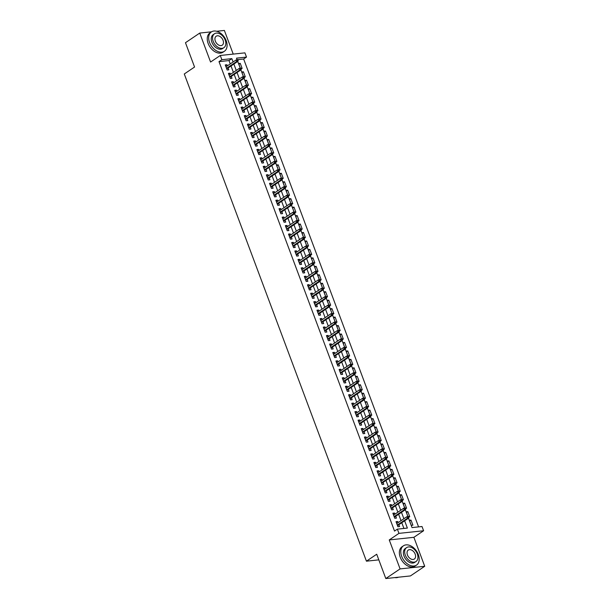 <?xml version="1.0" encoding="UTF-8"?>
<svg xmlns="http://www.w3.org/2000/svg" width="609" height="609" viewBox="0 0 609 609"><rect width="100%" height="100%" fill="white"/><g stroke="black" fill="none" stroke-linecap="round" stroke-linejoin="round"><path stroke-width="0.91" d="M408.51 518.183L412.027 527.584L422.014 526.526L423.598 530.751L398.956 533.37L397.38 529.137L407.368 528.079L404.642 520.802M413.884 537.313L389.25 539.932L400.083 568.897L385.809 578.55L410.443 575.931L424.717 566.286L413.884 537.313L423.598 530.751M233.224 54.102L224.378 30.45L216.69 31.265M230.248 63.915L228.992 60.573L219.004 61.631L221.859 59.705L220.283 55.472L244.917 52.861L246.5 57.086L236.513 58.152L237.122 59.789M418.573 526.892L243.646 59.02L246.5 57.086M400.083 568.897L424.717 566.286M211.559 31.813L199.744 33.069L210.577 62.034L220.283 55.472M385.809 578.55L376.712 554.236L366.435 561.178L184.283 73.978L194.56 67.036L185.471 42.714L199.744 33.069M398.111 522.621L397.692 521.502L396.025 521.677L397.928 526.755L399.588 526.572L398.887 524.692M394.952 514.163L394.533 513.044L392.866 513.22L394.761 518.289L396.429 518.114L395.728 516.234M391.793 505.706L391.366 504.579L389.707 504.762L391.602 509.832L393.269 509.657L392.561 507.777M388.626 497.249L388.207 496.122L386.54 496.305L388.435 501.374L390.103 501.199L389.402 499.319M385.467 488.791L385.04 487.664L383.381 487.839L385.276 492.917L386.943 492.742L386.235 490.862M382.3 480.334L381.881 479.207L380.214 479.382L382.117 484.459L383.777 484.284L383.076 482.404M379.141 471.876L378.722 470.749L377.055 470.924L378.95 476.002L380.617 475.827L379.909 473.939M375.974 463.419L375.555 462.292L373.888 462.467L375.791 467.545L377.451 467.369L376.75 465.482M372.815 454.961L372.396 453.834L370.729 454.009L372.624 459.087L374.291 458.904L373.591 457.024M369.655 446.504L369.229 445.377L367.57 445.552L369.465 450.63L371.132 450.447L370.424 448.567M366.489 438.038L366.07 436.919L364.403 437.095L366.298 442.164L367.965 441.989L367.265 440.109M363.329 429.581L362.903 428.454L361.244 428.637L363.139 433.707L364.806 433.532L364.098 431.652M360.163 421.124L359.744 419.997L358.077 420.18L359.98 425.249L361.639 425.074L360.939 423.194M357.003 412.666L356.585 411.539L354.918 411.722L356.813 416.792L358.48 416.617L357.772 414.737M353.837 404.209L353.418 403.082L351.758 403.257L353.654 408.334L355.313 408.159L354.613 406.279M350.677 395.751L350.259 394.624L348.592 394.799L350.487 399.877L352.154 399.702L351.454 397.814M347.518 387.294L347.092 386.167L345.432 386.342L347.328 391.42L348.995 391.244L348.287 389.357M344.351 378.836L343.933 377.709L342.266 377.884L344.161 382.962L345.828 382.787L345.128 380.899M341.192 370.379L340.766 369.252L339.106 369.427L341.002 374.505L342.669 374.322L341.961 372.442M338.025 361.913L337.607 360.794L335.94 360.97L337.843 366.047L339.502 365.864L338.802 363.984M334.866 353.456L334.448 352.337L332.78 352.512L334.676 357.582L336.343 357.407L335.635 355.527M331.699 344.998L331.281 343.872L329.621 344.055L331.517 349.124L333.176 348.949L332.476 347.069M328.54 336.541L328.122 335.414L326.454 335.597L328.35 340.667L330.017 340.492L329.317 338.612M325.381 328.084L324.955 326.957L323.295 327.132L325.191 332.209L326.858 332.034L326.15 330.154M322.214 319.626L321.796 318.499L320.128 318.674L322.024 323.752L323.691 323.577L322.991 321.697M319.055 311.169L318.629 310.042L316.969 310.217L318.865 315.295L320.532 315.119L319.824 313.232M315.888 302.711L315.47 301.584L313.802 301.76L315.706 306.837L317.365 306.662L316.665 304.774M312.729 294.254L312.31 293.127L310.643 293.302L312.539 298.38L314.206 298.197L313.498 296.317M309.562 285.788L309.144 284.669L307.484 284.845L309.38 289.922L311.039 289.739L310.339 287.859M306.403 277.331L305.984 276.212L304.317 276.387L306.213 281.457L307.88 281.282L307.18 279.402M303.244 268.873L302.818 267.747L301.158 267.93L303.054 272.999L304.721 272.824L304.013 270.944M300.077 260.416L299.658 259.289L297.991 259.472L299.894 264.542L301.554 264.367L300.854 262.487M296.918 251.959L296.499 250.832L294.832 251.007L296.728 256.084L298.395 255.909L297.687 254.029M293.751 243.501L293.332 242.374L291.665 242.549L293.568 247.627L295.228 247.452L294.528 245.572M290.592 235.044L290.173 233.917L288.506 234.092L290.402 239.17L292.069 238.994L291.361 237.107M287.425 226.586L287.006 225.459L285.347 225.634L287.242 230.712L288.902 230.537L288.202 228.649M284.266 218.129L283.847 217.002L282.18 217.177L284.076 222.255L285.743 222.072L285.042 220.192M281.107 209.671L280.68 208.544L279.021 208.72L280.916 213.797L282.584 213.614L281.876 211.734M277.94 201.206L277.521 200.087L275.854 200.262L277.757 205.332L279.417 205.157L278.716 203.277M274.781 192.748L274.362 191.622L272.695 191.805L274.59 196.874L276.258 196.699L275.55 194.819M271.614 184.291L271.195 183.164L269.528 183.347L271.431 188.417L273.091 188.242L272.39 186.362M268.455 175.834L268.036 174.707L266.369 174.89L268.264 179.959L269.932 179.784L269.224 177.904M265.296 167.376L264.869 166.249L263.21 166.424L265.105 171.502L266.765 171.327L266.064 169.447M262.129 158.919L261.71 157.792L260.043 157.967L261.939 163.045L263.606 162.869L262.905 160.982M258.97 150.461L258.543 149.334L256.884 149.51L258.779 154.587L260.446 154.412L259.738 152.524M255.803 142.004L255.384 140.877L253.717 141.052L255.62 146.13L257.28 145.954L256.579 144.067M252.644 133.546L252.225 132.419L250.558 132.595L252.453 137.672L254.12 137.489L253.413 135.609M249.477 125.081L249.058 123.962L247.391 124.137L249.294 129.215L250.954 129.032L250.253 127.152M246.318 116.623L245.899 115.504L244.232 115.68L246.127 120.749L247.794 120.574L247.087 118.694M243.158 108.166L242.732 107.039L241.073 107.222L242.968 112.292L244.635 112.117L243.927 110.237M239.992 99.709L239.573 98.582L237.906 98.765L239.801 103.835L241.468 103.659L240.768 101.779M236.832 91.251L236.406 90.124L234.747 90.299L236.642 95.377L238.309 95.202L237.601 93.322M233.666 82.794L233.247 81.667L231.58 81.842L233.483 86.92L235.143 86.744L234.442 84.864M230.507 74.336L230.088 73.209L228.421 73.385L230.316 78.462L231.983 78.287L231.275 76.399M238.857 64.272L240.235 63.336L242.138 68.414L241.187 68.513M242.017 72.73L243.402 71.793L245.298 76.871L244.346 76.97M245.183 81.187L246.561 80.251L248.464 85.329L247.513 85.427M248.343 89.645L249.728 88.708L251.624 93.786L250.672 93.885M251.509 98.102L252.887 97.166L254.783 102.243L253.839 102.342M254.669 106.56L256.054 105.631L257.95 110.701L256.998 110.808M257.835 115.017L259.213 114.089L261.109 119.158L260.157 119.265M260.995 123.475L262.372 122.546L264.276 127.616L263.324 127.723M264.154 131.94L265.539 131.004L267.435 136.081L266.483 136.18M267.321 140.397L268.698 139.461L270.602 144.539L269.65 144.637M270.48 148.855L271.865 147.918L273.761 152.996L272.809 153.095M273.647 157.312L275.024 156.376L276.92 161.454L275.968 161.552M276.806 165.77L278.191 164.833L280.087 169.911L279.135 170.01M279.973 174.227L281.35 173.291L283.246 178.368L282.294 178.467M283.132 182.685L284.51 181.756L286.413 186.826L285.461 186.925M286.291 191.142L287.676 190.214L289.572 195.283L288.62 195.39M289.458 199.6L290.836 198.671L292.739 203.741L291.787 203.848M292.617 208.065L294.002 207.129L295.898 212.206L294.946 212.305M295.784 216.522L297.162 215.586L299.057 220.664L298.106 220.762M298.943 224.98L300.328 224.043L302.224 229.121L301.272 229.22M302.11 233.437L303.488 232.501L305.383 237.579L304.431 237.677M305.269 241.895L306.647 240.958L308.55 246.036L307.598 246.135M308.428 250.352L309.814 249.416L311.709 254.493L310.757 254.592M311.595 258.81L312.973 257.881L314.876 262.951L313.924 263.05M314.754 267.267L316.14 266.339L318.035 271.408L317.083 271.515M317.921 275.725L319.299 274.796L321.194 279.866L320.243 279.973M321.08 284.19L322.466 283.254L324.361 288.323L323.409 288.43M324.247 292.647L325.625 291.711L327.52 296.789L326.569 296.887M327.406 301.105L328.784 300.168L330.687 305.246L329.735 305.345M330.565 309.562L331.951 308.626L333.846 313.704L332.895 313.802M333.732 318.02L335.11 317.083L337.013 322.161L336.061 322.26M336.891 326.477L338.277 325.541L340.172 330.618L339.221 330.717M340.058 334.935L341.436 333.998L343.331 339.076L342.38 339.175M343.217 343.392L344.603 342.464L346.498 347.533L345.547 347.64M346.376 351.85L347.762 350.921L349.657 355.991L348.706 356.098M349.543 360.307L350.921 359.379L352.824 364.448L351.873 364.555M352.702 368.772L354.088 367.836L355.983 372.914L355.032 373.012M355.869 377.23L357.247 376.293L359.15 381.371L358.199 381.47M359.028 385.687L360.414 384.751L362.309 389.829L361.358 389.927M362.195 394.145L363.573 393.208L365.469 398.286L364.517 398.385M365.354 402.602L366.74 401.666L368.635 406.743L367.684 406.842M368.514 411.06L369.899 410.123L371.794 415.201L370.843 415.3M371.68 419.517L373.058 418.589L374.961 423.658L374.01 423.757M374.839 427.975L376.225 427.046L378.12 432.116L377.169 432.223M378.006 436.432L379.384 435.504L381.28 440.573L380.336 440.68M381.165 444.897L382.551 443.961L384.446 449.039L383.495 449.137M384.332 453.355L385.71 452.418L387.606 457.496L386.654 457.595M387.491 461.812L388.877 460.876L390.772 465.954L389.821 466.052M390.651 470.27L392.036 469.333L393.932 474.411L392.98 474.51M393.817 478.727L395.195 477.791L397.098 482.868L396.147 482.967M396.977 487.185L398.362 486.248L400.258 491.326L399.306 491.425M400.143 495.642L401.521 494.714L403.417 499.783L402.473 499.882M403.303 504.1L404.688 503.171L406.584 508.241L405.632 508.348M406.469 512.557L407.847 511.629L409.743 516.698L408.791 516.805M243.646 59.02L237.099 59.712M240.235 63.336L238.576 63.511L240.342 68.238M243.402 71.793L241.735 71.969L243.501 76.696M246.561 80.251L244.902 80.426L246.668 85.153M249.728 88.708L248.061 88.891L249.827 93.611M252.887 97.166L251.228 97.349L252.994 102.068M256.054 105.631L254.387 105.806L256.153 110.526M259.213 114.089L257.546 114.264L259.312 118.991M262.372 122.546L260.713 122.721L262.479 127.448M265.539 131.004L263.872 131.179L265.638 135.906M268.698 139.461L267.039 139.636L268.805 144.363M271.865 147.918L270.198 148.094L271.964 152.821M275.024 156.376L273.365 156.551L275.131 161.278M278.191 164.833L276.524 165.016L278.29 169.736M281.35 173.291L279.683 173.474L281.449 178.193M284.51 181.756L282.85 181.931L284.616 186.651M287.676 190.214L286.009 190.389L287.775 195.116M290.836 198.671L289.176 198.846L290.942 203.573M294.002 207.129L292.335 207.304L294.101 212.031M297.162 215.586L295.494 215.761L297.268 220.488M300.328 224.043L298.661 224.219L300.427 228.946M303.488 232.501L301.82 232.676L303.587 237.403M306.647 240.958L304.987 241.141L306.753 245.861M309.814 249.416L308.146 249.599L309.912 254.318M312.973 257.881L311.313 258.056L313.079 262.776M316.14 266.339L314.472 266.514L316.238 271.241M319.299 274.796L317.632 274.971L319.405 279.698M322.466 283.254L320.798 283.429L322.564 288.156M325.625 291.711L323.958 291.886L325.724 296.613M328.784 300.168L327.124 300.344L328.89 305.071M331.951 308.626L330.284 308.801L332.05 313.528M335.11 317.083L333.45 317.259L335.216 321.986M338.277 325.541L336.61 325.724L338.376 330.443M341.436 333.998L339.769 334.181L341.542 338.901M344.603 342.464L342.936 342.639L344.702 347.358M347.762 350.921L346.095 351.096L347.861 355.823M350.921 359.379L349.262 359.554L351.028 364.281M354.088 367.836L352.421 368.011L354.187 372.738M357.247 376.293L355.587 376.469L357.354 381.196M360.414 384.751L358.747 384.926L360.513 389.653M363.573 393.208L361.906 393.384L363.672 398.111M366.74 401.666L365.073 401.849L366.839 406.568M369.899 410.123L368.232 410.306L369.998 415.026M373.058 418.589L371.399 418.764L373.165 423.483M376.225 427.046L374.558 427.221L376.324 431.948M379.384 435.504L377.725 435.679L379.491 440.406M382.551 443.961L380.884 444.136L382.65 448.863M385.71 452.418L384.043 452.594L385.809 457.321M388.877 460.876L387.21 461.051L388.976 465.778M392.036 469.333L390.369 469.509L392.135 474.236M395.195 477.791L393.536 477.974L395.302 482.693M398.362 486.248L396.695 486.431L398.461 491.151M401.521 494.714L399.862 494.889L401.628 499.608M404.688 503.171L403.021 503.346L404.787 508.073M407.847 511.629L406.18 511.804L407.946 516.531M409.347 520.261L411.242 525.339L412.91 525.156L411.006 520.086L409.347 520.261M219.004 61.631L394.525 531.071L397.38 529.137M403.927 528.445L401.788 522.728M401.019 520.665L398.629 514.27M397.852 512.207L395.462 505.813M394.693 503.75L392.303 497.355M391.526 495.292L389.136 488.898M388.367 486.827L385.977 480.44M385.2 478.369L382.817 471.983M382.041 469.912L379.651 463.525M378.882 461.455L376.491 455.068M375.715 452.997L373.325 446.603M372.556 444.54L370.165 438.145M369.389 436.082L366.999 429.688M366.23 427.625L363.839 421.23M363.063 419.167L360.68 412.773M359.904 410.702L357.513 404.315M356.745 402.244L354.354 395.858M353.578 393.787L351.187 387.4M350.419 385.33L348.028 378.943M347.252 376.872L344.861 370.485M344.093 368.415L341.702 362.02M340.926 359.957L338.543 353.563M337.767 351.5L335.376 345.105M334.607 343.042L332.217 336.648M331.441 334.577L329.05 328.19M328.281 326.119L325.891 319.733M325.115 317.662L322.724 311.275M321.955 309.205L319.565 302.818M318.789 300.747L316.406 294.36M315.629 292.29L313.239 285.895M312.47 283.832L310.08 277.438M309.303 275.375L306.913 268.98M306.144 266.917L303.754 260.523M302.978 258.46L300.587 252.065M299.818 249.994L297.428 243.608M296.652 241.537L294.269 235.15M293.492 233.08L291.102 226.693M290.333 224.622L287.943 218.235M287.166 216.165L284.776 209.77M284.007 207.707L281.617 201.313M280.84 199.25L278.45 192.855M277.681 190.792L275.291 184.398M274.514 182.335L272.132 175.94M271.355 173.869L268.965 167.483M268.196 165.412L265.806 159.025M265.029 156.955L262.639 150.568M261.87 148.497L259.48 142.11M258.703 140.04L256.313 133.653M255.544 131.582L253.154 125.188M252.385 123.125L249.994 116.73M249.218 114.667L246.828 108.273M246.059 106.21L243.669 99.815M242.892 97.745L240.502 91.358M239.733 89.287L237.343 82.9M236.566 80.83L234.176 74.443M233.407 72.372L231.017 65.985M227.34 65.879L226.921 64.752L225.254 64.927L227.157 70.005L228.817 69.829L228.116 67.942M366.435 561.178L378.821 559.861M389.25 539.932L398.956 533.37M237.738 61.44L240.289 68.246M240.905 69.898L243.448 76.704M244.064 78.355L246.615 85.161M247.231 86.813L249.774 93.619M250.39 95.27L252.933 102.084M253.55 103.728L256.1 110.541M256.716 112.185L259.259 118.999M259.876 120.643L262.426 127.456M263.042 129.108L265.585 135.914M266.202 137.565L268.752 144.371M269.368 146.023L271.911 152.829M272.527 154.48L275.07 161.286M275.687 162.938L278.237 169.744M278.853 171.395L281.396 178.209M282.013 179.853L284.563 186.666M285.179 188.31L287.722 195.124M288.339 196.768L290.889 203.581M291.505 205.225L294.048 212.039M294.665 213.69L297.207 220.496M297.824 222.148L300.374 228.954M300.991 230.605L303.533 237.411M304.15 239.063L306.7 245.869M307.317 247.52L309.859 254.326M310.476 255.978L313.026 262.791M313.635 264.435L316.185 271.249M316.802 272.893L319.344 279.706M319.961 281.35L322.511 288.164M323.128 289.815L325.67 296.621M326.287 298.273L328.837 305.079M329.454 306.73L331.996 313.536M332.613 315.188L335.156 321.994M335.772 323.645L338.322 330.451M338.939 332.103L341.482 338.916M342.098 340.56L344.648 347.374M345.265 349.018L347.808 355.831M348.424 357.475L350.974 364.289M351.591 365.94L354.133 372.746M354.75 374.398L357.293 381.204M357.909 382.855L360.459 389.661M361.076 391.313L363.619 398.119M364.235 399.77L366.785 406.576M367.402 408.228L369.945 415.041M370.561 416.685L373.111 423.499M373.728 425.143L376.271 431.956M376.887 433.6L379.43 440.414M380.046 442.058L382.597 448.871M383.213 450.523L385.756 457.329M386.372 458.98L388.923 465.786M389.539 467.438L392.082 474.244M392.698 475.895L395.249 482.701M395.865 484.353L398.408 491.166M399.024 492.81L401.567 499.624M402.184 501.268L404.734 508.081M405.35 509.725L407.893 516.539M233.102 61.989L231.846 58.647L221.859 59.705M403.874 518.731L401.483 512.344M400.707 510.273L398.316 503.887M397.548 501.816L395.157 495.429M394.381 493.359L391.99 486.972M391.222 484.901L388.831 478.507M388.055 476.444L385.672 470.049M384.896 467.986L382.505 461.592M381.736 459.529L379.346 453.134M378.57 451.063L376.179 444.677M375.41 442.606L373.02 436.219M372.244 434.148L369.853 427.762M369.084 425.691L366.694 419.304M365.918 417.234L363.535 410.847M362.758 408.776L360.368 402.382M359.599 400.319L357.209 393.924M356.432 391.861L354.042 385.467M353.273 383.404L350.883 377.009M350.106 374.946L347.716 368.552M346.947 366.481L344.557 360.094M343.781 358.023L341.398 351.637M340.621 349.566L338.231 343.179M337.462 341.109L335.072 334.722M334.295 332.651L331.905 326.257M331.136 324.194L328.746 317.799M327.969 315.736L325.579 309.342M324.81 307.279L322.42 300.884M321.643 298.821L319.261 292.427M318.484 290.356L316.094 283.969M315.325 281.898L312.935 275.512M312.158 273.441L309.768 267.054M308.999 264.984L306.609 258.597M305.832 256.526L303.442 250.139M302.673 248.069L300.283 241.674M299.514 239.611L297.123 233.217M296.347 231.154L293.957 224.759M293.188 222.696L290.798 216.302M290.021 214.231L287.631 207.844M286.862 205.773L284.472 199.387M283.695 197.316L281.305 190.929M280.536 188.859L278.146 182.472M277.377 180.401L274.986 174.014M274.21 171.944L271.82 165.549M271.051 163.486L268.66 157.092M267.884 155.029L265.494 148.634M264.725 146.571L262.334 140.177M261.558 138.114L259.175 131.719M258.399 129.648L256.008 123.262M255.24 121.191L252.849 114.804M252.073 112.734L249.682 106.347M248.914 104.276L246.523 97.889M245.747 95.819L243.356 89.424M242.588 87.361L240.197 80.967M239.421 78.904L237.038 72.509M236.262 70.446L233.871 64.052M228.992 60.573L231.846 58.647M225.543 65.688L226.921 64.752M409.629 521.022L411.006 520.086M228.702 74.146L230.088 73.209M231.862 82.603L233.247 81.667M235.028 91.061L236.406 90.124M238.188 99.518L239.573 98.582M241.354 107.976L242.732 107.039M244.513 116.433L245.899 115.504M247.68 124.891L249.058 123.962M250.839 133.348L252.225 132.419M253.999 141.813L255.384 140.877M257.165 150.271L258.543 149.334M260.325 158.728L261.71 157.792M263.491 167.186L264.869 166.249M266.651 175.643L268.036 174.707M269.817 184.101L271.195 183.164M272.977 192.558L274.362 191.622M276.136 201.016L277.521 200.087M279.303 209.473L280.68 208.544M282.462 217.931L283.847 217.002M285.629 226.396L287.006 225.459M288.788 234.853L290.173 233.917M291.955 243.311L293.332 242.374M295.114 251.768L296.499 250.832M298.273 260.226L299.658 259.289M301.44 268.683L302.818 267.747M304.599 277.141L305.984 276.212M307.766 285.598L309.144 284.669M310.925 294.056L312.31 293.127M314.092 302.521L315.47 301.584M317.251 310.978L318.629 310.042M320.41 319.436L321.796 318.499M323.577 327.893L324.955 326.957M326.736 336.351L328.122 335.414M329.903 344.808L331.281 343.872M333.062 353.266L334.448 352.337M336.229 361.723L337.607 360.794M339.388 370.181L340.766 369.252M342.547 378.646L343.933 377.709M345.714 387.103L347.092 386.167M348.873 395.561L350.259 394.624M352.04 404.018L353.418 403.082M355.199 412.476L356.585 411.539M358.366 420.933L359.744 419.997M361.525 429.391L362.903 428.454M364.684 437.848L366.07 436.919M367.851 446.306L369.229 445.377M371.01 454.763L372.396 453.834M374.177 463.228L375.555 462.292M377.336 471.686L378.722 470.749M380.503 480.143L381.881 479.207M383.662 488.601L385.04 487.664M386.822 497.058L388.207 496.122M389.988 505.516L391.366 504.579M393.148 513.973L394.533 513.044M396.314 522.431L397.692 521.502M226.731 68.878L237.86 61.357L236.657 61.486L226.533 68.33M237.54 60.618L238.21 60.55L237.891 59.697L237.228 59.773L237.54 60.618L236.657 61.486L236.086 59.964L225.962 66.807M237.86 61.357L238.21 60.55M237.228 59.773L236.086 59.964M226.205 40.712A11.655 7.848 55.9 0 0 211.361 31.942A11.655 7.848 55.9 0 0 209.565 42.478A11.655 7.848 55.9 0 0 224.409 51.255A11.655 7.848 55.9 0 0 226.205 40.712M211.361 31.942L209.93 32.909A11.655 7.848 55.9 0 0 208.133 43.445A11.655 7.848 55.9 0 0 222.985 52.214L224.409 51.255M223.899 47.662L222.582 48.553A8.389 5.648 -124.1 0 1 211.894 42.234A8.389 5.648 -124.1 0 1 213.188 34.644L214.497 33.754A8.389 5.648 55.9 0 0 213.203 41.343A8.389 5.648 55.9 0 0 223.899 47.662A8.389 5.648 55.9 0 0 225.193 40.072A8.389 5.648 55.9 0 0 214.497 33.754M215.335 41.123A5.405 3.639 55.9 0 0 222.224 45.188A5.405 3.639 55.9 0 0 223.061 40.301A5.405 3.639 55.9 0 0 216.172 36.228A5.405 3.639 55.9 0 0 215.335 41.123M418.322 554.555A11.655 7.848 55.9 0 0 403.478 545.786A11.655 7.848 55.9 0 0 401.681 556.321A11.655 7.848 55.9 0 0 416.533 565.091A11.655 7.848 55.9 0 0 418.322 554.555M403.478 545.786L402.047 546.745A11.655 7.848 55.9 0 0 400.25 557.288A11.655 7.848 55.9 0 0 415.102 566.058L416.533 565.091M416.016 561.506L414.699 562.389A8.389 5.648 -124.1 0 1 404.011 556.078A8.389 5.648 -124.1 0 1 405.305 548.488L406.614 547.598A8.389 5.648 55.9 0 0 405.32 555.187A8.389 5.648 55.9 0 0 416.016 561.506A8.389 5.648 55.9 0 0 417.31 553.916A8.389 5.648 55.9 0 0 406.614 547.598M407.451 554.959A5.405 3.639 55.9 0 0 414.341 559.032A5.405 3.639 55.9 0 0 415.178 554.137A5.405 3.639 55.9 0 0 408.289 550.072A5.405 3.639 55.9 0 0 407.451 554.959M394.761 577.598A11.655 7.848 55.9 0 0 398.469 577.203M229.898 77.335L241.019 69.814L239.824 69.944L229.692 76.787M240.707 69.076L241.37 69.007L241.05 68.162L240.388 68.231L240.707 69.076L239.824 69.944L239.253 68.421L229.121 75.265M241.019 69.814L241.37 69.007M240.388 68.231L239.253 68.421M233.057 85.793L244.186 78.272L242.983 78.401L232.859 85.252M243.866 77.533L244.529 77.465L244.217 76.62L243.547 76.688L243.866 77.533L242.983 78.401L242.412 76.879L232.288 83.73M244.186 78.272L244.529 77.465M243.547 76.688L242.412 76.879M236.223 94.25L247.345 86.737L246.15 86.859L236.018 93.71M247.026 85.991L247.696 85.922L247.376 85.077L246.714 85.146L247.026 85.991L246.15 86.859L245.579 85.336L235.447 92.187M247.345 86.737L247.696 85.922M246.714 85.146L245.579 85.336M239.383 102.708L250.505 95.194L249.309 95.316L239.177 102.167M250.192 94.448L250.855 94.38L250.543 93.535L249.873 93.603L250.192 94.448L249.309 95.316L248.738 93.794L238.614 100.645M250.505 95.194L250.855 94.38M249.873 93.603L248.738 93.794M242.549 111.173L253.671 103.652L252.469 103.781L242.344 110.625M253.352 102.906L254.022 102.837L253.702 101.992L253.039 102.061L253.352 102.906L252.469 103.781L251.905 102.259L241.773 109.102M253.671 103.652L254.022 102.837M253.039 102.061L251.905 102.259M245.709 119.63L256.831 112.109L255.635 112.239L245.503 119.082M256.518 111.371L257.181 111.295L256.869 110.45L256.199 110.518L256.518 111.371L255.635 112.239L255.064 110.716L244.932 117.56M256.831 112.109L257.181 111.295M256.199 110.518L255.064 110.716M248.868 128.088L259.997 120.567L258.795 120.696L248.67 127.54M259.678 119.828L260.347 119.752L260.028 118.907L259.365 118.983L259.678 119.828L258.795 120.696L258.224 119.174L248.099 126.017M259.997 120.567L260.347 119.752M259.365 118.983L258.224 119.174M252.035 136.545L263.157 129.024L261.961 129.154L251.829 135.997M262.844 128.286L263.507 128.21L263.187 127.365L262.525 127.441L262.844 128.286L261.961 129.154L261.39 127.631L251.258 134.475M263.157 129.024L263.507 128.21M262.525 127.441L261.39 127.631M255.194 145.003L266.323 137.482L265.121 137.611L254.996 144.455M266.004 136.743L266.666 136.675L266.354 135.822L265.684 135.898L266.004 136.743L265.121 137.611L264.55 136.089L254.425 142.932M266.323 137.482L266.666 136.675M265.684 135.898L264.55 136.089M258.361 153.46L269.483 145.939L268.28 146.069L258.155 152.912M269.163 145.201L269.833 145.132L269.513 144.287L268.851 144.356L269.163 145.201L268.28 146.069L267.716 144.546L257.584 151.39M269.483 145.939L269.833 145.132M268.851 144.356L267.716 144.546M261.52 161.918L272.642 154.397L271.447 154.526L261.314 161.377M272.33 153.658L272.992 153.59L272.68 152.745L272.01 152.813L272.33 153.658L271.447 154.526L270.876 153.004L260.751 159.855M272.642 154.397L272.992 153.59M272.01 152.813L270.876 153.004M264.687 170.375L275.808 162.862L274.606 162.984L264.481 169.835M275.489 162.116L276.159 162.047L275.839 161.202L275.177 161.271L275.489 162.116L274.606 162.984L274.042 161.461L263.91 168.312M275.808 162.862L276.159 162.047M275.177 161.271L274.042 161.461M267.846 178.833L278.968 171.319L277.773 171.441L267.64 178.292M278.656 170.573L279.318 170.505L279.006 169.66L278.336 169.728L278.656 170.573L277.773 171.441L277.202 169.919L267.069 176.77M278.968 171.319L279.318 170.505M278.336 169.728L277.202 169.919M271.005 187.29L282.134 179.777L280.932 179.899L270.807 186.75M281.815 179.031L282.485 178.962L282.165 178.117L281.503 178.186L281.815 179.031L280.932 179.899L280.361 178.376L270.236 185.227M282.134 179.777L282.485 178.962M281.503 178.186L280.361 178.376M274.172 195.755L285.294 188.234L284.099 188.364L273.966 195.207M284.982 187.496L285.644 187.42L285.324 186.575L284.662 186.643L284.982 187.496L284.099 188.364L283.528 186.841L273.395 193.685M285.294 188.234L285.644 187.42M284.662 186.643L283.528 186.841M277.331 204.213L288.453 196.692L287.258 196.821L277.133 203.665M288.141 195.953L288.803 195.877L288.491 195.032L287.821 195.108L288.141 195.953L287.258 196.821L286.687 195.299L276.562 202.142M288.453 196.692L288.803 195.877M287.821 195.108L286.687 195.299M280.498 212.67L291.62 205.149L290.417 205.279L280.292 212.122M291.3 204.411L291.97 204.335L291.65 203.49L290.988 203.566L291.3 204.411L290.417 205.279L289.854 203.756L279.721 210.6M291.62 205.149L291.97 204.335M290.988 203.566L289.854 203.756M283.657 221.128L294.779 213.607L293.584 213.736L283.451 220.58M294.467 212.868L295.129 212.8L294.817 211.947L294.147 212.023L294.467 212.868L293.584 213.736L293.013 212.214L282.888 219.057M294.779 213.607L295.129 212.8M294.147 212.023L293.013 212.214M286.824 229.585L297.946 222.064L296.743 222.194L286.618 229.037M297.626 221.326L298.296 221.257L297.976 220.412L297.314 220.481L297.626 221.326L296.743 222.194L296.18 220.671L286.047 227.515M297.946 222.064L298.296 221.257M297.314 220.481L296.18 220.671M289.983 238.043L301.105 230.522L299.91 230.651L289.777 237.502M300.793 229.783L301.455 229.715L301.143 228.87L300.473 228.938L300.793 229.783L299.91 230.651L299.339 229.129L289.206 235.98M301.105 230.522L301.455 229.715M300.473 228.938L299.339 229.129M293.142 246.5L304.272 238.979L303.069 239.109L292.944 245.96M303.952 238.241L304.622 238.172L304.302 237.327L303.64 237.396L303.952 238.241L303.069 239.109L302.498 237.586L292.373 244.437M304.272 238.979L304.622 238.172M303.64 237.396L302.498 237.586M296.309 254.958L307.431 247.444L306.236 247.566L296.103 254.417M307.111 246.698L307.781 246.63L307.461 245.785L306.799 245.853L307.111 246.698L306.236 247.566L305.665 246.044L295.532 252.895M307.431 247.444L307.781 246.63M306.799 245.853L305.665 246.044M299.468 263.415L310.59 255.902L309.395 256.024L299.263 262.875M310.278 255.156L310.94 255.087L310.628 254.242L309.958 254.311L310.278 255.156L309.395 256.024L308.824 254.501L298.699 261.352M310.59 255.902L310.94 255.087M309.958 254.311L308.824 254.501M302.635 271.88L313.757 264.359L312.554 264.489L302.429 271.332M313.437 263.613L314.107 263.545L313.787 262.7L313.125 262.768L313.437 263.613L312.554 264.489L311.991 262.966L301.858 269.81M313.757 264.359L314.107 263.545M313.125 262.768L311.991 262.966M305.794 280.338L316.916 272.817L315.721 272.946L305.589 279.79M316.604 272.078L317.266 272.002L316.954 271.157L316.284 271.226L316.604 272.078L315.721 272.946L315.15 271.424L305.025 278.267M316.916 272.817L317.266 272.002M316.284 271.226L315.15 271.424M308.961 288.795L320.083 281.274L318.88 281.404L308.755 288.247M319.763 280.536L320.433 280.46L320.113 279.615L319.451 279.691L319.763 280.536L318.88 281.404L318.317 279.881L308.184 286.725M320.083 281.274L320.433 280.46M319.451 279.691L318.317 279.881M312.12 297.253L323.242 289.732L322.047 289.861L311.915 296.705M322.93 288.993L323.592 288.925L323.28 288.072L322.61 288.148L322.93 288.993L322.047 289.861L321.476 288.339L311.344 295.182M323.242 289.732L323.592 288.925M322.61 288.148L321.476 288.339M315.279 305.71L326.409 298.189L325.206 298.319L315.081 305.162M326.089 297.451L326.759 297.382L326.439 296.53L325.777 296.606L326.089 297.451L325.206 298.319L324.635 296.796L314.51 303.64M326.409 298.189L326.759 297.382M325.777 296.606L324.635 296.796M318.446 314.168L329.568 306.647L328.373 306.776L318.241 313.62M329.248 305.908L329.918 305.84L329.598 304.995L328.936 305.063L329.248 305.908L328.373 306.776L327.802 305.254L317.67 312.097M329.568 306.647L329.918 305.84M328.936 305.063L327.802 305.254M321.605 322.625L332.727 315.104L331.532 315.234L321.4 322.085M332.415 314.366L333.077 314.297L332.765 313.452L332.095 313.521L332.415 314.366L331.532 315.234L330.961 313.711L320.836 320.562M332.727 315.104L333.077 314.297M332.095 313.521L330.961 313.711M324.772 331.083L335.894 323.569L334.691 323.691L324.567 330.542M335.574 322.823L336.244 322.755L335.924 321.91L335.262 321.978L335.574 322.823L334.691 323.691L334.128 322.169L323.996 329.02M335.894 323.569L336.244 322.755M335.262 321.978L334.128 322.169M327.931 339.54L339.053 332.027L337.858 332.149L327.726 339M338.741 331.281L339.403 331.212L339.091 330.367L338.421 330.436L338.741 331.281L337.858 332.149L337.287 330.626L327.162 337.477M339.053 332.027L339.403 331.212M338.421 330.436L337.287 330.626M331.098 348.005L342.22 340.484L341.017 340.614L330.893 347.457M341.9 339.738L342.57 339.67L342.25 338.825L341.588 338.893L341.9 339.738L341.017 340.614L340.454 339.091L330.322 345.935M342.22 340.484L342.57 339.67M341.588 338.893L340.454 339.091M334.257 356.463L345.379 348.942L344.184 349.071L334.052 355.915M345.067 348.203L345.729 348.127L345.417 347.282L344.747 347.351L345.067 348.203L344.184 349.071L343.613 347.549L333.481 354.392M345.379 348.942L345.729 348.127M344.747 347.351L343.613 347.549M337.416 364.92L348.546 357.399L347.343 357.529L337.219 364.372M348.226 356.661L348.888 356.585L348.576 355.74L347.906 355.816L348.226 356.661L347.343 357.529L346.772 356.006L336.648 362.85M348.546 357.399L348.888 356.585M347.906 355.816L346.772 356.006M340.583 373.378L351.705 365.857L350.51 365.986L340.378 372.83M351.385 365.118L352.055 365.042L351.736 364.197L351.073 364.273L351.385 365.118L350.51 365.986L349.939 364.464L339.807 371.307M351.705 365.857L352.055 365.042M351.073 364.273L349.939 364.464M343.742 381.835L354.864 374.314L353.669 374.444L343.537 381.287M354.552 373.576L355.214 373.507L354.902 372.655L354.232 372.731L354.552 373.576L353.669 374.444L353.098 372.921L342.974 379.765M354.864 374.314L355.214 373.507M354.232 372.731L353.098 372.921M346.909 390.293L358.031 382.772L356.828 382.901L346.704 389.745M357.711 382.033L358.381 381.965L358.062 381.12L357.399 381.188L357.711 382.033L356.828 382.901L356.265 381.379L346.133 388.222M358.031 382.772L358.381 381.965M357.399 381.188L356.265 381.379M350.068 398.75L361.19 391.229L359.995 391.359L349.863 398.21M360.878 390.491L361.54 390.422L361.228 389.577L360.558 389.646L360.878 390.491L359.995 391.359L359.424 389.836L349.3 396.687M361.19 391.229L361.54 390.422M360.558 389.646L359.424 389.836M353.228 407.208L364.357 399.694L363.154 399.816L353.03 406.667M364.037 398.948L364.707 398.88L364.388 398.035L363.725 398.103L364.037 398.948L363.154 399.816L362.591 398.294L352.459 405.145M364.357 399.694L364.707 398.88M363.725 398.103L362.591 398.294M356.394 415.665L367.516 408.152L366.321 408.274L356.189 415.125M367.204 407.406L367.866 407.337L367.554 406.492L366.884 406.561L367.204 407.406L366.321 408.274L365.75 406.751L355.618 413.602M367.516 408.152L367.866 407.337M366.884 406.561L365.75 406.751M359.554 424.123L370.683 416.609L369.48 416.731L359.356 423.582M370.363 415.863L371.026 415.795L370.714 414.95L370.044 415.018L370.363 415.863L369.48 416.731L368.909 415.209L358.785 422.06M370.683 416.609L371.026 415.795M370.044 415.018L368.909 415.209M362.72 432.588L373.842 425.067L372.647 425.196L362.515 432.04M373.523 424.328L374.192 424.252L373.873 423.407L373.21 423.476L373.523 424.328L372.647 425.196L372.076 423.674L361.944 430.517M373.842 425.067L374.192 424.252M373.21 423.476L372.076 423.674M365.88 441.045L377.001 433.524L375.806 433.654L365.674 440.497M376.689 432.786L377.352 432.71L377.04 431.865L376.37 431.941L376.689 432.786L375.806 433.654L375.235 432.131L365.111 438.975M377.001 433.524L377.352 432.71M376.37 431.941L375.235 432.131M369.046 449.503L380.168 441.982L378.965 442.111L368.841 448.955M379.849 441.243L380.518 441.167L380.199 440.322L379.536 440.398L379.849 441.243L378.965 442.111L378.402 440.589L368.27 447.432M380.168 441.982L380.518 441.167M379.536 440.398L378.402 440.589M372.206 457.96L383.327 450.439L382.132 450.569L372 457.412M383.015 449.701L383.678 449.632L383.365 448.78L382.696 448.856L383.015 449.701L382.132 450.569L381.561 449.046L371.437 455.89M383.327 450.439L383.678 449.632M382.696 448.856L381.561 449.046M375.365 466.418L386.494 458.897L385.291 459.026L375.167 465.87M386.175 458.158L386.844 458.09L386.525 457.245L385.862 457.313L386.175 458.158L385.291 459.026L384.721 457.504L374.596 464.347M386.494 458.897L386.844 458.09M385.862 457.313L384.721 457.504M378.532 474.875L389.653 467.354L388.458 467.484L378.326 474.335M389.341 466.616L390.004 466.547L389.684 465.702L389.022 465.771L389.341 466.616L388.458 467.484L387.887 465.961L377.755 472.812M389.653 467.354L390.004 466.547M389.022 465.771L387.887 465.961M381.691 483.333L392.82 475.819L391.617 475.941L381.493 482.792M392.5 475.073L393.163 475.005L392.851 474.16L392.181 474.228L392.5 475.073L391.617 475.941L391.047 474.419L380.922 481.27M392.82 475.819L393.163 475.005M392.181 474.228L391.047 474.419M384.858 491.79L395.979 484.277L394.784 484.399L384.652 491.25M395.66 483.531L396.33 483.462L396.01 482.617L395.348 482.686L395.66 483.531L394.784 484.399L394.213 482.876L384.081 489.727M395.979 484.277L396.33 483.462M395.348 482.686L394.213 482.876M388.017 500.248L399.139 492.734L397.943 492.856L387.811 499.707M398.826 491.988L399.489 491.92L399.177 491.075L398.507 491.143L398.826 491.988L397.943 492.856L397.373 491.334L387.248 498.185M399.139 492.734L399.489 491.92M398.507 491.143L397.373 491.334M391.184 508.713L402.305 501.192L401.103 501.321L390.978 508.165M401.986 500.446L402.656 500.377L402.336 499.532L401.674 499.601L401.986 500.446L401.103 501.321L400.539 499.799L390.407 506.642M402.305 501.192L402.656 500.377M401.674 499.601L400.539 499.799M394.343 517.17L405.465 509.649L404.269 509.779L394.137 516.622M405.152 508.911L405.815 508.835L405.503 507.99L404.833 508.058L405.152 508.911L404.269 509.779L403.698 508.256L393.566 515.1M405.465 509.649L405.815 508.835M404.833 508.058L403.698 508.256M397.502 525.628L408.631 518.107L407.429 518.236L397.304 525.08M408.312 517.368L408.982 517.292L408.662 516.447L408 516.523L408.312 517.368L407.429 518.236L406.858 516.714L396.733 523.557M408.631 518.107L408.982 517.292M408 516.523L406.858 516.714"/></g></svg>
